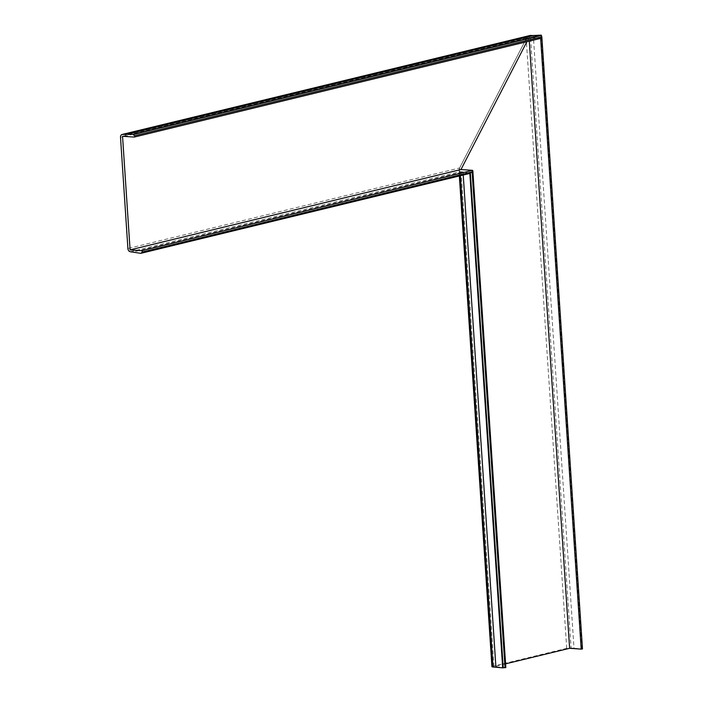 <?xml version="1.0" encoding="UTF-8"?>
<svg xmlns="http://www.w3.org/2000/svg" width="703" height="703" viewBox="0 0 703 703"><rect width="100%" height="100%" fill="white"/><g stroke="black" fill="none" stroke-linecap="round" stroke-linejoin="round"><path stroke-width="0.53" stroke-dasharray="3.52 2.64" d="M491.933 666.699A3.111 0.483 -3.8 0 1 492.698 666.33L566.706 648.351A3.111 0.483 176.2 0 1 571.082 648.025L530.396 35.396L526.213 38.797L459.595 167.964L526.213 38.797L529.157 35.704M571.082 648.025L574.008 648.228L533.322 35.607M574.008 648.228L582.479 648.931M122.542 136.259L529.051 37.531L526.899 41.705L529.051 37.531L540.633 38.349L529.051 37.531L529.289 41.126M505.589 663.852L493.989 666.672L460.975 169.528M505.633 667.499L493.989 666.672M130.442 251.753L460.096 171.69L458.971 170.372L459.595 167.964C458.637 170.117 458.804 171.365 460.096 171.69L463.022 171.901L460.096 171.69L460.368 175.732M463.233 175.038L463.022 171.901L469.841 173.386L463.022 171.901L133.368 251.955M492.698 666.33L459.595 167.964L127.902 248.519M566.706 648.351L526.213 38.797L120.512 137.331M581.882 648.614L541.143 35.15M582.198 648.667L541.459 35.387M469.841 173.43L140.741 253.317M505.571 667.49L472.557 170.346M459.34 175.978L458.971 170.372"/><path stroke-width="1.05" d="M459.34 175.978L491.933 666.699A3.111 0.483 -3.8 0 0 492.996 666.989L502.68 667.85L505.633 667.499M472.68 171.277L469.841 173.386L472.117 171.945L472.557 170.346L472.68 171.277L472.557 170.346L460.975 169.528L472.557 170.346L141.663 250.707L130.09 249.89L122.542 136.259L134.115 137.076A0.782 0.571 76.3 0 0 134.255 137.067L540.774 38.34L541.679 37.505L540.633 38.349L581.196 649.124L569.623 648.307L505.589 663.852M541.828 37.004L582.488 648.948L581.196 649.124M529.157 35.704L541.143 35.15L541.679 37.505M529.289 41.126L569.623 648.307M460.975 169.528L526.899 41.705L460.975 169.528L130.09 249.89M495.923 667.191L463.233 175.038M141.663 250.707A0.782 0.571 -103.7 0 1 142.129 252.087L141.154 253.168A0.782 0.571 -103.7 0 1 140.741 253.317L130.442 251.753A3.111 2.294 -103.7 0 1 127.902 248.519L120.512 137.331A3.111 2.294 76.3 0 1 122.12 134.466A3.111 2.294 76.3 0 1 122.647 134.422L132.832 134.308A0.782 0.571 76.3 0 1 133.271 134.519L134.405 135.749A0.782 0.571 76.3 0 1 134.255 137.067M469.841 173.386L470.369 173.219L503.225 667.85M125.573 134.633L533.322 35.607L530.396 35.396L122.12 134.466M134.405 135.749L541.82 36.802L541.143 35.15L533.322 35.607M505.044 667.736L472.117 171.945L142.129 252.087M492.996 666.989L460.368 175.732M502.68 667.85L469.841 173.43M141.154 253.168L470.369 173.219M122.647 134.422L530.396 35.396M132.832 134.308L541.143 35.15M133.271 134.519L541.459 35.387M134.37 137.015L540.633 38.349M582.488 648.948L541.837 36.899M505.835 667.56L472.838 170.671M140.925 253.308L470.035 173.386"/></g></svg>
